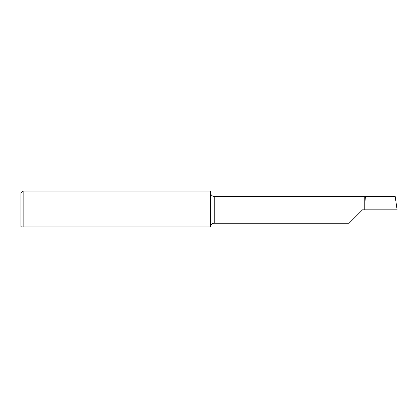 <?xml version="1.0" encoding="UTF-8"?>
<svg xmlns="http://www.w3.org/2000/svg" width="418" height="418" viewBox="0 0 418 418"><rect width="100%" height="100%" fill="white"/><g stroke="black" fill="none" stroke-linecap="round" stroke-linejoin="round"><path stroke-width="0.63" d="M22.598 226.958L23.157 226.958L23.157 191.042L20.9 193.299L20.9 226.357L21.501 226.958L210.505 226.958A3.762 3.762 0 0 1 214.267 223.243L349.072 223.243L362.49 209.826L364.747 209.826L364.747 196.413L214.267 196.413A3.762 3.762 0 0 1 210.505 192.651M364.747 201.889L365.369 196.413L364.747 196.413M23.157 191.042L210.505 191.042L210.505 226.958M22.353 226.958L21.668 226.958M364.747 209.826L397.1 209.826L395.188 196.413L365.369 196.413M364.747 205.013L396.468 205.013M364.747 204.099L365.457 196.413M214.267 223.243L214.267 196.413"/></g></svg>
